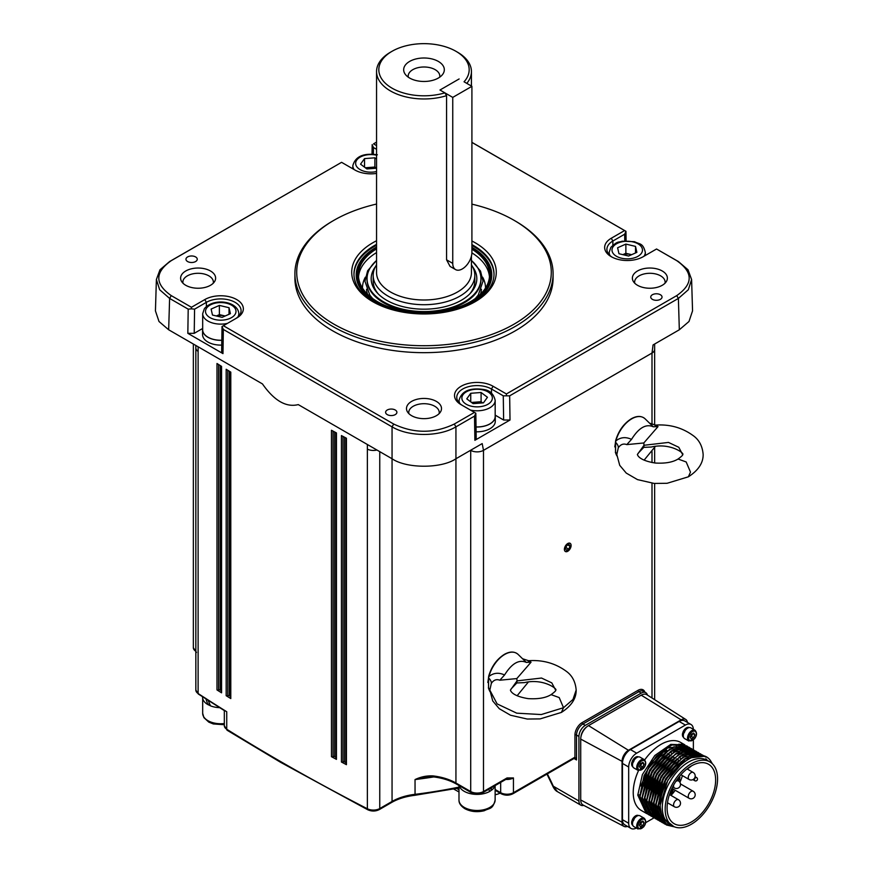 <?xml version="1.0" encoding="UTF-8"?>
<svg xmlns="http://www.w3.org/2000/svg" width="873" height="873" viewBox="0 0 873 873"><rect width="100%" height="100%" fill="white"/><g stroke="black" fill="none" stroke-linecap="round" stroke-linejoin="round"><path stroke-width="1.31" d="M452.749 97.394L471.911 86.329L471.911 252.319A13.553 7.824 -60 0 1 462.33 268.917A13.553 7.824 -60 0 1 455.553 269.582A13.553 7.824 -60 0 1 452.749 263.384L452.749 97.394L439.97 90.017L459.133 78.952L439.97 90.017L444.881 92.854L446.561 95.67L446.561 259.805L450.064 266.418L455.553 269.582M471.911 86.329L464.054 81.789A45.178 26.081 0 0 0 455.946 51.289A45.178 26.081 0 0 0 392.053 51.289A45.178 26.081 0 0 0 392.053 88.173A45.178 26.081 0 0 0 444.881 92.854M687.608 746.491L686.636 745.869L667.267 747.975L647.897 768.884L640.04 796.438L648.464 814.596L649.621 815.196M686.636 745.869L671.861 744.985L656.18 756.302L644.088 775.54L639.778 796.296L648.202 814.444L649.359 815.044M649.501 815.109L650.581 815.535M650.723 815.578L651.869 815.906M652.011 815.949L653.211 816.179M653.375 816.2L654.63 816.32M654.794 816.331L655.798 816.353M657.511 816.266L656.103 816.004M657.86 816.233L658.853 816.091M659.508 815.971L660.435 815.775M672.843 826.065L669.973 824.407A37.048 21.389 -60 0 1 662.301 807.449A37.048 21.389 -60 0 1 678.474 770.172A37.048 21.389 -60 0 1 707.01 760.241L709.891 761.9A37.048 21.389 -60 0 1 717.562 778.858A37.048 21.389 -60 0 1 701.39 816.146A37.048 21.389 -60 0 1 672.843 826.065A37.048 21.389 -60 0 1 665.171 809.107A37.048 21.389 -60 0 1 681.344 771.83A37.048 21.389 -60 0 1 709.891 761.9M709.738 761.813L710.906 762.566M712.292 763.711A39.307 22.687 120 0 0 711.32 761.998C699.404 740.184 658.209 777.068 660.304 807.449L662.018 817.008L673.836 826.578M640.073 794.79L637.781 795.139L646.206 813.298L647.231 813.832M646.206 813.298L641.371 810.504A39.307 22.687 -60 0 1 633.231 792.509A39.307 22.687 -60 0 1 638.534 770.575M628.68 823.261L622.449 819.671A11.294 6.526 120 0 0 624.784 824.832L631.015 828.433A11.294 6.526 -60 0 1 628.68 823.261L628.68 767.018A11.294 6.526 -60 0 1 636.668 753.181L685.381 725.059A11.294 6.526 -60 0 1 691.023 724.492A11.294 6.526 -60 0 1 693.358 729.315M622.449 819.671L622.449 763.417L628.68 767.018M636.668 753.181L630.437 749.58A11.294 6.526 120 0 0 622.449 763.417M630.437 749.58L679.15 721.458L685.381 725.059M691.023 724.492L684.792 720.902A11.294 6.526 120 0 0 679.15 721.458M693.369 739.998L693.369 749.754M636.352 828.04A11.294 6.526 -60 0 1 631.015 828.433M692.234 749.176L691.143 748.467L671.774 750.584L652.404 771.492L644.547 799.046L652.96 817.193L654.117 817.794L645.605 822.715M632.903 762.031A4.179 2.412 -60 0 1 633.154 761.365M683.701 732.709A4.179 2.412 -60 0 1 683.941 732.043M632.903 820.685A4.179 2.412 -60 0 1 633.154 820.009M644.678 759.936A39.307 22.687 -60 0 1 680.667 742.432L684.945 744.898L670.791 744.374L654.805 755.505L642.397 774.569L637.781 795.139M706.061 757.218L704.653 756.269L685.283 758.386L665.913 779.294L658.056 806.838L666.481 824.996L674.578 826.895M703.365 755.592L702.405 754.97L683.035 757.077L663.666 777.985L655.798 805.539L664.222 823.697L665.237 824.232M665.379 824.298L672.046 825.607M704.631 756.607L703.496 755.68M701.237 754.381L700.146 753.672L680.776 755.778L661.407 776.686L653.55 804.24L661.974 822.399L664.091 823.337M663.131 822.988L667.376 824.177M698.989 753.083L697.898 752.373L678.528 754.479L659.159 775.388L651.302 802.942L659.715 821.1L661.952 822.126M662.094 822.18L663.229 822.519M663.382 822.562L665.892 822.955M696.61 751.686L695.639 751.075L676.269 753.181L656.9 774.089L649.043 801.643L657.467 819.802L659.704 820.827M659.846 820.882L660.981 821.22M661.123 821.253L662.323 821.504M662.476 821.526L664.724 821.7M694.362 750.387L693.391 749.776L674.021 751.882L654.652 772.791L646.795 800.345L655.219 818.492L656.234 819.027M656.376 819.092L658.722 819.922M658.875 819.954L660.064 820.194M660.228 820.227L661.472 820.358M661.636 820.369L662.76 820.402L661.581 819.802L662.891 820.5M662.825 820.402L663.742 820.369M689.976 747.877L688.884 747.168L669.515 749.285L650.145 770.182L642.288 797.736L650.712 815.895L651.727 816.43M648.072 811.999L649.501 812.708M649.73 812.807L650.461 813.069M650.636 813.134L651.4 813.352M651.607 813.407L653.113 813.68M653.386 813.712L654.543 813.8M655.154 813.811L656.049 813.789M661.079 755.44L649.763 769.964L643.466 786.071M650.33 813.298L651.487 813.898M651.978 814.105L652.709 814.378M652.884 814.433L653.648 814.651M654.193 814.782L655.361 814.978M655.645 815.011L656.791 815.098M657.413 815.109L658.297 815.087M688.175 749.154L685.054 748.052M684.432 747.932L670.66 751.26M663.338 756.738L652.011 771.263L645.714 787.37M644.58 796.896L648.781 811.301M649.206 811.814L651.825 814.127M652.098 814.313L654.008 815.317M654.237 815.404L654.957 815.677M655.143 815.731L655.896 815.949M657.893 816.31L659.05 816.397M659.661 816.408L660.555 816.386M660.774 816.375L661.396 816.331M665.586 758.037L654.27 772.561L647.962 788.679M654.826 815.906L655.983 816.495M656.485 816.702L658.155 817.248M658.689 817.379L659.944 817.586M660.141 817.619L662.312 817.706M667.834 759.346L656.518 773.86L650.221 789.978M649.086 799.504L653.288 813.909M653.713 814.422L656.321 816.735M656.605 816.91L658.515 817.914M658.733 818.001L659.464 818.274M659.639 818.328L660.403 818.547M660.61 818.601L662.913 818.961M670.093 760.645L658.766 775.169L652.469 791.276M651.334 800.803L655.536 815.207M655.961 815.72L658.58 818.034M658.853 818.208L660.49 819.092M660.992 819.31L663.535 820.053M697.189 754.348L694.068 753.257M693.446 753.137L679.663 756.465M672.341 761.943L661.025 776.468L654.717 792.575M653.582 802.101L657.795 816.506M658.22 817.019L660.828 819.332M662.913 820.467L664.124 820.926M674.589 763.242L663.273 777.767L656.976 793.873M655.841 803.4L660.043 817.805M660.468 818.317L664.549 821.482M698.444 755.822L684.17 759.063M676.848 764.541L665.532 779.065L659.224 795.172M658.089 804.699L664.298 821.155M681.977 763.395L667.78 780.364L660.37 804.546M705.886 757.131L704.402 756.127L689.572 755.985L674.534 766.898L662.738 784.969L657.795 806.696L666.35 824.92M667.092 808.005A34.331 19.817 120 0 0 674.196 823.719A34.331 19.817 120 0 0 700.659 814.52A34.331 19.817 120 0 0 715.642 779.971A34.331 19.817 120 0 0 708.538 764.257A34.331 19.817 120 0 0 682.075 773.445A34.331 19.817 120 0 0 667.092 808.005M676.586 745.804A34.331 19.817 120 0 0 674.436 744.844M665.106 749.35L667.103 750.507M669.886 752.111L671.61 753.104M678.888 757.317L680.613 758.31M683.395 759.914L685.218 760.961M662.858 751.009L664.855 752.155M667.539 753.705L669.362 754.763M672.046 756.313L673.858 757.36M676.542 758.91L678.365 759.957M681.049 761.507L682.959 762.609M688.95 767.487L687.826 768.305M688.535 768.207L691.525 765.861M666.415 750.987A28.907 16.696 120 0 0 664.2 751.784M670.977 795.412A28.907 16.696 120 0 0 675.233 790.283M679.892 782.306A28.907 16.696 120 0 0 682.413 775.617M683.559 762.151A28.907 16.696 120 0 0 683.101 760.099M672.428 789.541L672.275 792.597L671.075 793.251M672.112 789.563L672.745 789.727L672.832 791.811L671.981 793.382L671.206 792.466L671.61 790.141L670.999 790.501M670.399 791.975L670.704 793.644L671.872 793.677L673.476 789.203M670.639 790.96L670.704 793.644M677.153 779.469L677.153 780.156M669.7 794.616L669.624 794.059M672.166 789.519L672.745 789.727M673.301 789.17L672.428 789.672M679.576 778.225L679.936 777.101L679.259 776.675M678.343 780.844L679.663 779.775L679.663 778.28M677.47 779.022L677.47 780.342M678.637 777.461L679.467 777.221L679.336 778.083L677.874 778.476M677.874 780.571L677.874 779.469L679.467 778.792L677.939 780.615M679.194 777.166L677.874 778.629M679.216 779.032L677.874 780.287M648.388 812.185L649.534 812.774M649.763 812.872L650.603 813.2M650.778 813.254L651.454 813.461M651.662 813.527L653.233 813.832M653.451 813.865L654.652 813.974M655.219 813.996L656.147 813.985M650.647 813.483L651.64 813.996M652.022 814.171L653.713 814.771M654.324 814.924L655.503 815.142M655.71 815.164L656.9 815.273M657.478 815.295L658.406 815.284M689.015 749.623L688.426 749.296M688.12 749.154L684.585 748.096M683.843 748.008L670.671 751.631L660.457 760.143M647.264 783.026L644.896 797.573L648.519 810.701M652.895 814.782L653.888 815.306M654.27 815.469L655.099 815.797M655.285 815.862L655.961 816.069M656.572 816.222L657.74 816.441M657.958 816.473L659.159 816.571M659.726 816.593L660.654 816.582M660.872 816.571L661.723 816.517M655.154 816.091L656.136 816.604M656.518 816.779L658.209 817.368M658.82 817.521L660.01 817.739M660.217 817.772L662.389 817.892M688.35 750.605L675.178 754.228L656.834 774.045L649.403 800.17L653.015 813.309M653.495 813.942L656.289 816.67M656.572 816.866L658.548 817.968M658.777 818.077L659.606 818.394M659.781 818.459L660.468 818.667M661.079 818.819L663 819.125M654.019 786.922L651.662 801.469L655.274 814.607M655.743 815.251L658.537 817.968M658.831 818.165L660.643 819.201M661.025 819.376L663.622 820.184M656.278 788.232L653.91 802.767L657.522 815.906M657.991 816.55L660.796 819.267M661.079 819.463L661.909 819.987M663.065 820.576L664.2 821.035M663.84 821.1L664.582 821.526M697.92 755.876L684.192 759.423L673.967 767.945M660.785 790.829L658.417 805.375L664.102 820.893M688.764 747.102L673.803 746.884L658.766 757.797L646.969 775.868L642.037 797.595L650.581 815.819M691.012 748.401L676.062 748.183L661.025 759.095L649.217 777.166L644.285 798.893L652.709 817.052L653.866 817.641M654.008 817.706L655.088 818.132M655.23 818.187L656.365 818.514M656.518 818.547L657.718 818.776M657.871 818.798L659.137 818.929M659.301 818.939L660.304 818.961M662.018 818.863L662.814 818.776M693.26 749.7L678.31 749.481L663.273 760.394L651.476 778.465L646.544 800.192L655.088 818.427M695.519 750.998L680.558 750.791L665.521 761.692L653.724 779.764L648.792 801.49L657.216 819.649L658.373 820.249M658.504 820.304L659.584 820.729M659.737 820.784L660.872 821.111M661.025 821.144L662.225 821.373M662.378 821.395L664.604 821.558M697.767 752.297L682.817 752.09L667.78 763.002L655.972 781.062L651.04 802.8L659.464 820.947L660.621 821.548M660.763 821.613L661.843 822.039M661.985 822.082L663.12 822.41M663.273 822.442L665.75 822.813M700.146 753.672L685.065 753.388L670.028 764.301L658.231 782.372L653.299 804.098L661.712 822.246L662.869 822.846M664.233 823.381L667.179 824.036M702.274 754.905L687.313 754.687L672.275 765.599L660.479 783.67L655.547 805.397L663.971 823.545L665.128 824.145M665.27 824.21L669.329 825.323M705.711 758.855L706.704 759.379M681.005 744.156L685.196 745.651L678.932 744.112M667.518 747.015L650.571 763.089L640.837 785.973M580.96 736.768A9.036 5.216 -60 0 1 586.612 726.98M627.447 826.371A9.036 5.216 -60 0 1 624.031 826.404A9.036 5.216 -60 0 1 622.045 822.202L622.045 761.343A9.036 5.216 -60 0 1 628.44 750.278L681.147 719.843A9.036 5.216 -60 0 1 685.774 719.461A9.036 5.216 -60 0 1 687.455 722.44M624.031 826.404L583.142 805.07A11.011 6.351 -60 0 1 580.72 799.952L580.72 739.093A11.011 6.351 -60 0 1 588.511 725.616L641.219 695.181A11.011 6.351 -60 0 1 646.849 694.722L685.774 719.461M469.576 294.114A50.82 29.344 0 0 0 474.574 278.247M375.499 266.592A52.827 30.5 0 0 0 377.496 293.164A52.827 30.5 0 0 0 400.925 306.128A52.827 30.5 0 0 0 470.492 293.164A52.827 30.5 0 0 0 472.489 266.592M376.558 260.503A56.941 32.879 0 0 0 367.086 277.549A56.941 32.879 0 0 0 399.136 308.267A56.941 32.879 0 0 0 480.903 277.549A56.941 32.879 0 0 0 471.431 260.503M367.086 277.549L367.031 278.389A56.996 32.901 0 0 0 399.114 309.129A56.996 32.901 0 0 0 480.958 278.389L480.903 277.549M366.551 289.279A57.498 33.196 0 0 0 367.544 294.234M489.458 276.85A65.54 37.834 0 0 0 471.9 252.864M485.508 288.068A61.514 35.509 0 0 0 482.627 277.178M376.558 248.892A65.54 37.834 0 0 0 358.454 275.006A65.54 37.834 0 0 0 395.382 309.042A65.54 37.834 0 0 0 489.535 275.006A65.54 37.834 0 0 0 471.911 249.187M376.558 247.954A66.664 38.488 0 0 0 357.33 275.006A66.664 38.488 0 0 0 394.891 309.631A66.664 38.488 0 0 0 490.67 275.006A66.664 38.488 0 0 0 471.911 248.238M376.558 247.037A67.799 39.143 0 0 0 356.195 275.006A67.799 39.143 0 0 0 394.4 310.221A67.799 39.143 0 0 0 399.267 311.443M448.733 311.443A67.799 39.143 0 0 0 491.794 275.006A67.799 39.143 0 0 0 471.911 247.31M376.558 245.269A70.026 40.431 0 0 0 353.98 274.537M494.009 274.537A70.026 40.431 0 0 0 471.911 245.52M376.558 252.581A65.54 37.834 0 0 0 358.53 276.85M365.361 277.178A61.514 35.509 0 0 0 362.481 288.068M480.445 294.234A57.498 33.196 0 0 0 481.449 289.279M373.415 278.247A50.82 29.344 0 0 0 378.424 294.114M634.016 761.016L632.281 761.212A5.642 3.263 -60 0 1 637.814 756.684A5.642 3.263 -60 0 1 638.436 756.902M633.558 761.943L631.932 762.162A5.642 3.263 -60 0 0 632.783 766.68M632.281 761.212L633.46 761.387M684.814 731.694L683.068 731.89A5.642 3.263 -60 0 1 688.601 727.362A5.642 3.263 -60 0 1 689.223 727.58M684.356 732.622L682.73 732.84A5.642 3.263 -60 0 0 683.581 737.358M683.068 731.89L684.246 732.065M634.016 819.66L632.281 819.856A5.642 3.263 -60 0 1 637.814 815.327A5.642 3.263 -60 0 1 638.436 815.557M633.558 820.598L631.932 820.816A5.642 3.263 -60 0 0 632.783 825.334M632.281 819.856L633.46 820.031M641.611 821.689A2.826 1.626 -60 0 1 641.295 823.032A2.826 1.626 -60 0 1 640.542 824.276A2.826 1.626 -60 0 1 639.527 825.116A2.826 1.626 -60 0 1 639.396 825.171L640.629 822.202L642.932 820.991L644.001 822.748L642.757 825.705L640.455 826.917L639.396 825.16M634.878 817.848A6.209 3.59 -60 0 1 640.007 815.808L644.198 818.23A6.209 3.59 -60 0 0 639.069 820.271A6.209 3.59 -60 0 0 637.988 828.99L633.798 826.567A6.209 3.59 -60 0 1 634.878 817.848M692.409 733.713A2.826 1.626 -60 0 1 692.093 735.055A2.826 1.626 -60 0 1 691.329 736.299A2.826 1.626 -60 0 1 690.314 737.139A2.826 1.626 -60 0 1 690.194 737.205L691.471 736.539L693.544 737.729L691.241 738.94L690.183 737.194L691.427 734.237L693.729 733.025L694.788 734.771L693.544 737.729M685.676 729.883A6.209 3.59 -60 0 1 690.805 727.842L694.995 730.254A6.209 3.59 -60 0 0 689.866 732.305A6.209 3.59 -60 0 0 688.786 741.013L684.585 738.591A6.209 3.59 -60 0 1 685.676 729.883M641.611 763.046A2.826 1.626 -60 0 1 641.295 764.377A2.826 1.626 -60 0 1 640.542 765.621A2.826 1.626 -60 0 1 639.527 766.461A2.826 1.626 -60 0 1 639.396 766.527L640.684 765.861L642.757 767.061L640.455 768.262L639.396 766.516L640.629 763.559L642.932 762.347L644.001 764.093L642.757 767.061M634.878 759.204A6.209 3.59 -60 0 1 640.007 757.164L644.198 759.586A6.209 3.59 -60 0 0 639.069 761.627A6.209 3.59 -60 0 0 637.988 770.335L633.798 767.924A6.209 3.59 -60 0 1 634.878 759.204M565.933 551.638A4.671 2.695 120 0 0 567.745 551.212A4.671 2.695 120 0 0 571.04 545.494A4.671 2.695 120 0 0 569.545 543.17A4.671 2.695 120 0 0 564.984 546.913A4.671 2.695 120 0 0 565.933 551.638M565.344 551.496A4.747 2.739 120 0 0 565.857 551.671A4.747 2.739 120 0 0 567.69 551.245L567.69 551.245A4.747 2.739 120 0 0 567.723 551.234M571.04 545.494L571.04 545.439A4.747 2.739 120 0 0 571.04 545.439A4.747 2.739 120 0 0 570.091 543.279M202.558 696.763L202.558 697.189A18.18 10.498 0 0 0 207.883 704.609L207.97 704.566A18.071 10.432 0 0 0 210.458 705.766M489.873 791.254A18.071 10.432 0 0 0 492.012 789.759L489.96 788.57M207.883 699.808L210.513 705.864A18.18 10.498 0 0 0 219.647 707.665M490.942 788.003L492.099 789.803A18.18 10.498 0 0 0 494.98 785.667M459.133 785.613A18.18 10.498 0 0 0 464.207 791.32A18.18 10.498 0 0 0 489.917 791.32L488.531 789.399M375.903 168.26A9.036 5.216 0 0 0 374.342 167.78A9.036 5.216 0 0 0 369.705 167.43A9.036 5.216 0 0 0 365.951 168.227M221.818 340.241A18.071 10.432 180 0 1 202.678 329.819L202.678 313.691A18.071 10.432 180 0 0 227.449 323.381M216.351 315.971L219.385 314.629L225.147 316.004A9.036 5.216 0 0 0 224.208 315.786A9.036 5.216 0 0 0 216.482 316.004M470.405 410.059A18.071 10.432 180 0 0 495.177 400.369L495.177 416.508A18.071 10.432 180 0 1 476.036 426.919M482.114 402.944A9.036 5.216 0 0 0 480.554 402.464A9.036 5.216 0 0 0 475.916 402.115A9.036 5.216 0 0 0 472.162 402.911M221.818 340.306A18.18 10.498 180 0 1 202.569 329.819A18.18 10.498 180 0 1 202.678 328.652M221.753 345.097A18.18 10.498 180 0 1 202.569 334.621L202.569 329.819M495.177 415.341A18.18 10.498 180 0 1 495.286 416.508A18.18 10.498 180 0 1 476.036 426.984M495.286 416.508L495.286 421.299A18.18 10.498 180 0 1 476.101 431.786M528.427 681.944L517.122 695.748M491.303 683.45A9.036 4.627 32.3 0 0 488.553 677.863L488.924 676.51C493.54 672.799 498.756 672.286 504.561 674.971L499.825 680.22C496.453 678.932 493.605 680.002 491.303 683.45L489.84 690.128L497.108 703.889L516.74 713.165L541.271 714.55L563.511 707.719L559.2 697.571L551.081 694.635C545.756 697.909 538.117 699.24 528.176 698.629C510.443 695.759 510.465 689.725 510.41 690.117L517.034 680.885L516.827 678.572L531.046 662.192L526.321 662.411L518.136 654.434A23.691 13.684 120 0 0 504.736 654.434A23.691 13.684 120 0 0 488.924 676.51L488.815 676.171A23.145 13.357 -60 0 1 504.256 654.608M499.825 680.22L516.827 678.572M524.324 682.631L516.827 682.948L517.034 680.885L541.522 678.037L551.801 682.882L555.599 690.096C558.447 689.746 543.912 677.972 524.324 682.631M489.84 690.128L492.743 700.943L499.28 708.701L510.519 715.227L527.237 719.036L540.114 718.905L561.394 712.423L563.511 707.719L572.983 699.459L576.169 690.085C576.278 698.575 571.357 706.017 561.394 712.423M655.405 446.343L644.099 460.147M618.28 447.838A9.036 4.627 32.3 0 0 615.53 442.251L615.902 440.898C620.517 437.187 625.734 436.675 631.528 439.37L626.803 444.608C623.431 443.32 620.583 444.401 618.28 447.838L616.818 454.517L619.721 465.331L626.257 473.09L637.486 479.615L654.204 483.435L667.081 483.293L688.371 476.811L690.488 472.107L686.178 461.959L678.059 459.023C672.734 462.308 665.095 463.639 655.154 463.017C637.421 460.147 637.443 454.113 637.388 454.506L644.012 445.274L643.805 442.971L658.024 426.581L653.288 426.799L645.114 418.833A23.691 13.684 120 0 0 631.714 418.833A23.691 13.684 120 0 0 615.902 440.898L615.792 440.559A23.145 13.357 -60 0 1 631.234 419.007M626.803 444.608L643.805 442.971M651.302 447.031L643.805 447.347L644.012 445.274L668.5 442.425L678.779 447.282L682.577 454.484C685.425 454.135 670.89 442.371 651.302 447.031M471.431 264.835A50.82 29.344 180 0 1 474.814 275.366A50.82 29.344 180 0 1 443.44 302.484A50.82 29.344 180 0 1 388.059 296.122A50.82 29.344 180 0 1 373.175 275.366A50.82 29.344 180 0 1 376.558 264.835M392.053 51.289L390.449 52.216A47.437 27.39 0 0 0 376.558 71.575L376.558 272.605A47.437 27.39 0 0 0 390.46 291.964A47.437 27.39 0 0 0 442.153 297.911A47.437 27.39 0 0 0 471.431 272.605L471.431 256.062M466.804 83.382A47.437 27.39 0 0 0 471.431 71.575A47.437 27.39 0 0 0 457.539 52.216L455.935 51.289A45.178 26.081 0 0 0 455.935 51.289L457.539 52.216M376.558 71.575A47.437 27.39 0 0 0 390.46 90.945A47.437 27.39 0 0 0 446.561 95.67M438.366 61.437A20.33 11.742 0 0 0 412.471 60.062A20.33 11.742 0 0 0 405.443 74.521A20.33 11.742 0 0 0 409.623 78.035A20.33 11.742 0 0 0 442.556 74.521A20.33 11.742 0 0 0 438.366 61.437M439.697 77.184A15.812 9.134 0 0 0 439.806 76.126A15.812 9.134 0 0 0 435.18 69.665A15.812 9.134 0 0 0 417.949 67.69A15.812 9.134 0 0 0 408.182 76.126A15.812 9.134 0 0 0 408.291 77.184M195.596 256.924A5.642 3.263 0 0 0 189.441 256.226A5.642 3.263 0 0 0 185.96 259.237A5.642 3.263 0 0 0 187.608 261.54A5.642 3.263 0 0 0 193.762 262.249A5.642 3.263 0 0 0 197.254 259.237A5.642 3.263 0 0 0 195.596 256.924M660.381 294.736A5.642 3.263 0 0 0 654.226 294.026A5.642 3.263 0 0 0 650.745 297.038A5.642 3.263 0 0 0 652.393 299.352A5.642 3.263 0 0 0 658.548 300.05A5.642 3.263 0 0 0 662.04 297.038A5.642 3.263 0 0 0 660.381 294.736M395.251 410.004A5.642 3.263 0 0 0 389.096 409.295A5.642 3.263 0 0 0 385.604 412.307A5.642 3.263 0 0 0 387.263 414.61A5.642 3.263 0 0 0 393.417 415.319A5.642 3.263 0 0 0 396.899 412.307A5.642 3.263 0 0 0 395.251 410.004M333.999 324.199A127.283 73.485 0 0 0 514.001 324.199A127.283 73.485 0 0 0 514.001 220.269L515.277 221.011A129.084 74.532 180 0 1 553.089 273.707A129.084 74.532 180 0 1 473.395 342.565A129.084 74.532 180 0 1 332.711 326.415A129.084 74.532 180 0 1 294.91 273.707A129.084 74.532 180 0 1 332.711 221.011L333.988 220.269A127.283 73.485 0 0 0 333.999 324.199M411.62 415.69A17.504 10.105 180 0 1 407.473 411.881A17.504 10.105 180 0 1 414.686 399.987A17.504 10.105 180 0 1 436.369 401.405A17.504 10.105 180 0 1 440.527 411.881A17.504 10.105 180 0 1 411.62 415.69M439.119 413.638A15.245 8.806 0 0 0 439.239 412.503A15.245 8.806 0 0 0 434.776 406.272A15.245 8.806 0 0 0 418.156 404.374A15.245 8.806 0 0 0 408.75 412.503A15.245 8.806 0 0 0 408.88 413.638M637.497 285.285A17.504 10.105 180 0 1 633.351 281.466A17.504 10.105 180 0 1 640.564 269.582A17.504 10.105 180 0 1 662.258 270.99A17.504 10.105 180 0 1 666.405 281.466A17.504 10.105 180 0 1 637.497 285.285M664.997 283.234A15.245 8.806 0 0 0 665.117 282.088A15.245 8.806 0 0 0 660.654 275.868A15.245 8.806 0 0 0 644.045 273.958A15.245 8.806 0 0 0 634.627 282.088A15.245 8.806 0 0 0 634.758 283.234M185.742 285.285A17.504 10.105 180 0 1 181.595 281.466A17.504 10.105 180 0 1 188.808 269.582A17.504 10.105 180 0 1 210.491 270.99A17.504 10.105 180 0 1 214.649 281.466A17.504 10.105 180 0 1 185.742 285.285M213.241 283.234A15.245 8.806 0 0 0 213.361 282.088A15.245 8.806 0 0 0 208.898 275.868A15.245 8.806 0 0 0 192.278 273.958A15.245 8.806 0 0 0 182.872 282.088A15.245 8.806 0 0 0 183.003 283.234M471.911 240.992A72.284 41.729 180 0 1 475.108 242.727A72.284 41.729 180 0 1 475.108 301.742A72.284 41.729 180 0 1 372.891 301.742A72.284 41.729 180 0 1 372.88 301.742A72.284 41.729 180 0 1 376.558 240.752M474.301 302.2A70.026 40.431 0 0 0 494.02 274.078A70.026 40.431 0 0 0 473.504 245.499A70.026 40.431 0 0 0 471.911 244.604M376.558 244.342A70.026 40.431 0 0 0 353.969 274.078A70.026 40.431 0 0 0 373.699 302.2M376.558 173.421A22.589 13.04 180 0 1 354.918 170.017L341.583 162.323L171.261 260.656C154.663 272.311 154.663 283.965 171.261 295.62L191.449 307.274L204.784 299.581A22.589 13.04 180 0 1 236.725 299.581A22.589 13.04 180 0 1 236.725 318.023L223.39 325.716L393.712 424.049C413.9 433.641 434.088 433.641 454.276 424.049L474.465 412.394L461.13 404.701A22.589 13.04 180 0 1 461.13 386.259A22.589 13.04 180 0 1 493.07 386.259L506.405 393.952L676.728 295.62C693.326 283.965 693.326 272.311 676.728 260.656L656.551 249.001L643.215 256.695A22.589 13.04 180 0 1 611.264 256.695L611.264 256.695A22.589 13.04 180 0 1 611.264 238.253L624.599 230.559L471.911 142.408M294.91 273.707L294.91 278.138A129.084 74.532 0 0 0 332.711 330.834A129.084 74.532 0 0 0 473.395 346.996A129.084 74.532 0 0 0 553.089 278.138L553.089 273.707M230.483 371.942L230.483 698.127A1.124 0.655 0 0 0 230.788 698.575A2032.901 1173.683 0 0 1 226.172 695.705A1.124 0.655 0 0 0 227.766 695.737A1.124 0.655 0 0 1 229.37 695.77A2030.642 1172.384 180 0 0 230.483 696.468M226.205 369.279A1.124 0.655 180 0 1 226.172 369.268A2032.901 1173.683 180 0 0 230.788 372.127L230.788 698.575M221.273 690.707A2030.642 1172.384 180 0 1 220.182 690.019A1.124 0.655 0 0 0 218.577 689.976A1.124 0.655 0 0 1 217.017 689.954A1.124 0.655 0 0 0 217.017 689.954A2032.901 1173.683 0 0 0 221.567 692.824A1.124 0.655 0 0 1 221.273 692.387L221.273 366.191M216.984 689.932L216.984 363.495A1.124 0.655 180 0 1 216.984 363.495A2032.901 1173.683 180 0 0 221.567 366.387L221.567 692.824M346.352 763.744A1.124 0.655 0 0 0 346.428 764.672A2032.901 1173.683 0 0 1 341.43 762.02A1.124 0.655 0 0 0 342.991 761.998L343.056 761.965A1.124 0.655 0 0 1 344.617 761.943A2030.642 1172.384 180 0 0 346.057 762.707M336.378 758.441A1.124 0.655 0 0 0 336.443 759.368A2032.901 1173.683 0 0 1 331.467 756.695A1.124 0.655 0 0 0 333.039 756.684L333.093 756.651A1.124 0.655 0 0 1 334.665 756.629A2030.642 1172.384 180 0 0 336.072 757.393M567.745 551.278A4.747 2.739 120 0 0 570.844 547.098A4.747 2.739 120 0 0 570.113 543.301A4.747 2.739 120 0 0 567.745 543.53A4.747 2.739 120 0 0 564.645 547.709A4.747 2.739 120 0 0 565.377 551.507A4.747 2.739 120 0 0 567.745 551.278M654.641 344.027L654.641 349.375A9.036 5.216 180 0 1 652 353.063L483.489 450.348A9.036 5.216 180 0 1 470.711 450.348A9.036 5.216 0 0 0 483.489 450.348L652 353.063A9.036 5.216 0 0 0 654.641 349.375A9.036 5.216 0 0 0 654.641 349.342L654.641 425.096M195.836 345.457L195.836 347.945A9.036 5.216 0 0 0 198.116 351.404A9.036 5.216 180 0 1 195.836 347.945L195.836 690.052A9.036 5.216 0 0 0 198.116 693.522A2032.901 1173.683 0 0 0 226.74 711.735L224.35 710.371M367.369 444.499L367.369 449.126A9.036 5.216 0 0 0 376.929 450.021A9.036 5.216 180 0 1 367.369 449.126L367.369 808.758A9.036 5.216 0 0 0 379.755 808.551L392.053 801.458A45.178 26.081 180 0 1 415.035 794.332L415.035 779.578C420.819 776.795 426.842 775.573 433.106 775.911A45.178 26.081 180 0 1 455.935 783.016L470.711 791.538A9.036 5.216 0 0 0 483.489 791.538L507.049 777.941L513.444 777.941L506.58 778.978A2.259 1.31 -120 0 0 507.049 777.941M487.8 682.49L488.815 676.171M614.778 446.878L615.792 440.559M336.443 759.368L336.443 432.921A1.124 0.655 180 0 1 336.411 432.91A2032.901 1173.683 180 0 1 331.467 430.258L331.467 756.695M341.43 762.02L341.43 435.583A2032.901 1173.683 180 0 0 346.428 438.224A1.124 0.655 180 0 1 346.395 438.213M547.316 773.893A126.487 73.026 60 0 1 553.296 786.202L552.838 786.202C554.126 788.963 555.654 790.774 557.421 791.636L580.796 805.135A9.036 5.216 120 0 0 583.721 805.375M647.406 695.072A9.036 5.216 120 0 0 645.736 692.66A9.036 5.216 120 0 0 641.219 693.107L585.314 725.376A9.036 5.216 120 0 0 578.93 736.441L578.93 800.999L553.296 786.202L557.421 791.636M505.816 779.414A9.036 5.216 180 0 0 513.444 777.941L513.444 792.695L574.936 757.197L576.529 759.957L574.314 758.31M578.93 800.999A9.036 5.216 120 0 0 580.796 805.135M224.339 710.284L226.74 711.735L226.74 729.25A2032.901 1173.683 0 0 0 280.244 761.343A2032.901 1173.683 0 0 0 367.369 808.758A2.259 1.222 117.2 0 0 367.839 809.795C371.734 811.508 375.543 811.443 379.297 809.587L391.584 802.483C398.055 798.795 405.814 796.394 414.85 795.303A2.259 2.259 0 0 0 414.871 795.292L458.991 788.013M433.783 776.937A345.599 199.524 180 0 1 415.068 779.578L426.941 777.035M506.58 778.978L483.02 792.575C479.081 794.495 475.13 794.495 471.18 792.575L456.404 784.041C449.977 780.375 442.273 777.985 433.303 776.872L433.106 775.911M376.558 142.124L373.524 143.881L376.558 145.627M624.762 240.839L624.653 234.215L612.868 241.024A20.33 11.742 0 0 0 606.91 249.318A20.33 11.742 0 0 0 612.104 257.164M235.153 318.929A20.33 11.742 0 0 0 241.079 310.646A20.33 11.742 0 0 0 228.53 299.799A20.33 11.742 0 0 0 206.377 302.342L194.581 309.151L194.221 333.333L187.837 333.333L188.197 309.151L169.613 298.424L159.661 289.738L156.387 279.513L159.966 269.79L169.613 261.54L341.583 162.323M656.551 249.001L678.386 261.54L688.022 269.79L691.602 279.513L688.328 289.738L678.386 298.424L509.657 395.829L510.018 420.022L503.634 420.022L503.274 395.829L491.477 389.02A20.33 11.742 0 0 0 469.325 386.477A20.33 11.742 0 0 0 456.775 397.324A20.33 11.742 0 0 0 462.701 405.607M510.018 420.022L474.879 440.308L474.519 416.115L455.935 426.853C438.944 436.969 409.044 436.969 392.053 426.853L223.335 329.437L222.975 353.62L187.837 333.333M171.261 295.62L169.613 298.424L168.664 329.776L262.457 383.924C268.349 392.337 274.275 398.263 280.244 401.7C286.213 405.148 292.226 406.12 298.26 404.603L392.053 458.751L392.053 801.458A2.259 1.31 60 0 1 391.584 802.483M373.524 143.881L376.558 142.059M471.911 142.343L625.963 231.312L626.105 240.762M454.276 424.049L455.935 426.853L455.935 458.751L482.191 443.593L483.489 450.337L652 353.052L653.069 344.933L679.325 329.776L678.386 298.424L676.728 295.62M515.277 221.011L514.001 220.269A127.283 73.485 0 0 0 471.911 204.151M376.558 204.042A127.283 73.485 0 0 0 333.988 220.269M691.602 279.513L692.551 310.875L688.993 321.493L679.325 329.776M456.404 784.041A2.259 1.31 -60 0 1 455.935 783.016L455.935 458.751C441.563 468.703 406.436 468.703 392.053 458.751L392.053 426.853L393.712 424.049M168.664 329.776L158.995 321.493L155.438 310.875L156.387 279.513M474.519 416.115L475.829 413.191L476.211 438.442L474.879 440.308M503.634 420.022L495.177 415.133M202.678 328.455L194.221 333.333M222.975 353.62L221.644 351.754L222.026 326.502L223.39 325.716M376.558 149.316L373.469 147.537L373.371 154.161M475.829 413.191L474.465 412.394M503.274 395.829L509.657 395.829M506.405 393.952L506.427 395.513M222.026 326.502L223.335 329.437M188.197 309.151L191.427 308.835L191.449 307.274M191.427 308.835L194.581 309.151M624.653 234.215L625.963 231.312L624.599 230.559M372.018 154.084L372.16 144.634L373.469 147.537M495.133 794.659A20.897 12.058 120 0 0 500.054 793.11M655.525 426.34C654.794 424.638 655.634 424.725 658.024 426.581M643.805 447.347L638.272 453.142M616.818 454.647L615.902 453.709A23.691 13.684 120 0 0 616.851 455.695M631.528 439.37C638.785 427.77 646.042 423.58 653.288 426.799M616.873 453.12L615.53 452.716L615.902 453.709L615.356 452.214M645.114 418.833C641.524 415.679 636.941 415.657 631.354 418.745C623.748 423.58 618.51 430.891 615.64 440.647L615.53 452.716L615.454 441.913M615.694 453.185L616.873 455.892M528.547 661.952C527.816 660.25 528.656 660.337 531.046 662.192M516.827 682.948L511.294 688.742M489.851 690.248L488.924 689.31A23.691 13.684 120 0 0 489.873 691.307M504.561 674.971C511.807 663.382 519.064 659.191 526.321 662.411M489.895 688.732L488.553 688.328L488.924 689.31L488.378 687.826M518.136 654.434C514.546 651.291 509.963 651.258 504.376 654.357C496.77 659.191 491.532 666.492 488.662 676.259L488.553 688.328L488.476 677.524M488.716 688.797L489.895 691.503M466.76 398.852L470.743 393.286L481.088 392.49L487.45 397.27L483.456 402.835L473.111 403.632L466.76 398.852M470.743 401.853L470.743 393.286M471.54 402.442L481.088 401.722L481.088 392.49M481.088 401.722L482.66 402.9M219.385 305.408L229.032 307.711L230.396 313.68L222.124 317.346L212.477 315.044L211.113 309.075L219.385 305.408L219.385 314.629M229.032 314.291L229.032 307.711M365.329 167.758L374.877 167.038L374.877 157.817L376.558 159.082M374.877 167.038L376.449 168.216M364.532 167.169L364.532 158.602L374.877 157.817M376.558 168.205L366.9 168.947L360.549 164.168L364.532 158.602M622.973 254.687A9.036 5.216 180 0 1 630.699 254.458L631.637 254.687M631.583 254.709A9.036 5.216 0 0 0 630.699 254.458L625.876 253.312L625.876 244.091L635.511 246.393L636.875 252.362L628.604 256.029L618.968 253.727L617.604 247.757L625.876 244.091M635.511 252.963L635.511 246.393M622.842 254.654L625.876 253.312M207.883 704.609L205.712 698.302M209.498 703.682L207.97 704.566M566.479 550.361L568.781 549.182L570.047 546.225L569.01 544.446L566.708 545.625L565.442 548.582L566.479 550.361M567.93 545.003L570.047 546.225M565.9 547.513L568.781 549.182M644.001 764.093L641.917 762.904L640.684 765.861M692.704 733.56L691.471 736.539M692.715 733.571L694.788 734.771M644.001 822.748L641.917 821.548L640.684 824.505L639.396 825.181M640.684 824.505L642.757 825.705M452.749 263.384L446.561 259.805M673.716 784.936A4.07 2.346 120 0 0 673.563 786.104A4.07 2.346 120 0 0 674.403 787.959A4.07 4.07 0 0 0 680.504 784.445A4.07 4.07 0 0 0 678.463 780.92A4.07 2.346 120 0 0 676.433 781.117A4.07 2.346 120 0 0 675.647 781.706M689.092 779.48A4.07 4.07 0 0 0 695.192 775.955A4.07 4.07 0 0 0 693.162 772.441A4.07 2.346 120 0 0 691.132 772.638A4.07 2.346 120 0 0 688.251 777.614A4.07 2.346 120 0 0 689.092 779.48L680.896 774.744M674.403 806.772A4.07 4.07 0 0 0 680.504 803.258A4.07 4.07 0 0 0 678.463 799.733A4.07 2.346 120 0 0 676.433 799.93A4.07 2.346 120 0 0 673.563 804.917A4.07 2.346 120 0 0 674.403 806.772L667.474 802.778M671.326 789.727A6.886 3.972 120 0 0 672.788 788.876M689.092 798.293A4.07 4.07 0 0 0 695.192 794.768A4.07 4.07 0 0 0 693.162 791.244A4.07 2.346 120 0 0 691.132 791.451A4.07 2.346 120 0 0 688.251 796.427A4.07 2.346 120 0 0 689.092 798.293L671.937 788.384M694.777 780.702A1.811 1.811 0 0 0 697.483 779.142A1.811 1.811 0 0 0 696.578 777.57A1.811 1.048 120 0 0 695.672 777.657A1.811 1.048 120 0 0 694.395 779.873A1.811 1.048 120 0 0 694.777 780.702L692.9 779.622M580.72 799.952L622.045 822.202M580.72 739.093L622.045 761.343M588.511 725.616L628.44 750.278M641.219 695.181L681.147 719.843M643.445 826.84A5.369 3.099 120 0 0 645.06 819.998A5.369 3.099 120 0 0 639.953 821.078A5.369 3.099 120 0 0 638.327 827.92A5.369 3.099 120 0 0 643.445 826.84M694.231 738.864A5.369 3.099 120 0 0 695.857 732.021A5.369 3.099 120 0 0 690.739 733.102A5.369 3.099 120 0 0 689.113 739.944A5.369 3.099 120 0 0 694.231 738.864M643.445 768.185A5.369 3.099 120 0 0 645.06 761.343A5.369 3.099 120 0 0 639.953 762.424A5.369 3.099 120 0 0 638.327 769.266A5.369 3.099 120 0 0 643.445 768.185M202.678 698.356L202.678 713.317A18.071 10.432 0 0 0 224.328 723.542M464.283 807.405A18.071 10.432 0 0 0 483.98 809.675A18.071 10.432 0 0 0 495.133 800.028C492.776 809.762 489.469 807.896 484.362 810.701C477.247 812.436 470.754 811.77 464.873 808.704C460.791 806.03 458.827 803.138 458.991 800.028A18.071 10.432 0 0 0 464.283 807.405M645.311 255.483L645.311 252.362A18.071 10.432 180 0 1 644.023 256.226M641.328 253.421A15.245 8.806 0 0 0 633.067 241.93A15.245 8.806 0 0 0 613.152 246.688A15.245 8.806 0 0 0 621.412 258.19A15.245 8.806 0 0 0 641.328 253.421M354.111 169.548A18.071 10.432 180 0 1 352.823 165.684L352.823 168.805M376.558 155.208A15.245 8.806 0 0 0 356.773 160.054A15.245 8.806 0 0 0 365.056 171.512A15.245 8.806 0 0 0 376.558 171.544M206.661 308.016A15.245 8.806 0 0 0 214.922 319.518A15.245 8.806 0 0 0 234.837 314.749A15.245 8.806 0 0 0 226.587 303.247A15.245 8.806 0 0 0 206.661 308.016M471.278 406.196A15.245 8.806 0 0 0 491.193 401.427A15.245 8.806 0 0 0 482.933 389.925A15.245 8.806 0 0 0 463.017 394.694A15.245 8.806 0 0 0 471.278 406.196M226.74 729.25A2.259 1.353 121.9 0 0 227.198 730.286L224.328 725.703A9.036 5.216 0 0 0 226.74 729.25M226.172 695.705L226.172 369.268M229.37 371.243L229.37 695.77M220.182 365.503L220.182 690.019M193.348 344.027L193.348 647.69A9.036 5.216 0 0 0 195.836 651.28M198.116 346.777L198.116 693.522A1.124 0.687 123 0 0 198.346 694.035L195.836 690.052M346.428 438.224L346.428 764.672M218.577 364.499L218.577 689.976M227.766 370.261L227.766 695.737M333.093 431.131L333.093 756.651M333.039 431.098L333.039 756.684M334.665 431.971L334.665 756.629M343.056 436.445L343.056 761.965M342.991 436.413L342.991 761.998M344.617 437.275L344.617 761.943M379.755 451.647L379.755 808.551A2.259 1.31 60 0 1 379.297 809.587M470.711 450.217L470.711 791.538A2.259 1.31 -60 0 0 471.18 792.575M483.489 450.337L483.489 791.538A2.259 1.31 -120 0 1 483.02 792.575M574.598 758.462L574.467 758.222A2.259 1.31 -120 0 0 574.936 757.197L574.936 735.066A10.16 5.871 -60 0 1 582.116 722.615L638.021 690.336A10.16 5.871 -60 0 1 644.863 692.158M652 353.052L652 424.562M652 451.559L652 462.559M652 483.206L652 697.985M415.068 779.578A2.259 1.31 180 0 1 415.035 779.578L415.068 794.332A345.599 199.524 0 0 0 458.991 787.097M501.135 793.732A2.259 1.31 -60 0 1 500.666 792.695A9.036 5.216 0 0 0 513.444 792.695A2.259 1.31 -120 0 1 512.975 793.732C509.024 795.652 505.074 795.652 501.135 793.732L495.133 790.272M495.133 789.508L500.666 792.695L500.666 782.394M645.736 692.66L643.336 691.274A9.036 5.216 120 0 0 638.818 691.722L582.913 723.99A9.036 5.216 120 0 0 576.529 735.066L576.529 759.957L573.998 758.495M641.219 693.107L638.818 691.722A1.124 0.655 60 0 1 638.021 690.336M582.116 722.615A1.124 0.655 60 0 0 582.913 723.99L585.314 725.376M578.93 736.441L576.529 735.066A1.124 0.655 0 0 0 574.936 735.066M612.868 245.215L612.868 241.024L611.264 238.253M206.377 306.532L206.377 302.342L204.784 299.581M491.477 393.21L491.477 389.02L493.07 386.259M676.728 260.656L678.386 261.54M169.613 261.54L171.261 260.656M456.721 788.483L458.991 789.749M459.918 403.599A18.071 10.432 180 0 1 459.034 400.369C461.522 391.115 469.707 387.492 483.587 389.489C489.764 390.264 493.616 393.887 495.177 400.369M202.678 313.691L204.369 308.671C213.787 297.409 238.133 301.25 238.82 313.691A18.071 10.432 180 0 1 237.936 316.91M610.052 255.593A18.071 10.432 180 0 1 609.168 252.362L610.86 247.354C618.215 240.37 618.106 242.825 622.111 241.199L634.54 241.69C639.647 244.495 642.954 242.629 645.311 252.362M661.854 816.593L660.501 815.808M660.184 815.622L659.213 815.066M658.962 814.924L658.253 814.509M657.926 814.323L656.965 813.767M656.703 813.614L655.994 813.21M655.678 813.025L654.706 812.468M654.455 812.316L652.458 811.17M652.196 811.017L651.487 810.613M649.949 809.718L649.239 809.304M647.701 808.42L646.991 808.005M645.442 807.121L644.416 806.521M643.194 805.812L642.484 805.408M678.463 780.92L676.804 779.96M674.403 787.959L672.647 786.944M693.162 772.441L687.04 768.906M678.463 799.733L669.471 794.539M671.195 790.043L672.941 788.963M693.162 791.244L680.471 783.921M696.578 777.57L695.115 776.73M372.585 298.479L369.846 295.205L364.979 281.335L367.609 270.805L376.558 260.318M357.33 282.121L357.33 275.006M490.67 282.121L490.67 275.006M475.403 298.479L478.273 295.03L483.02 281.193L480.521 271.088L471.431 260.329M637.988 828.99L643.488 827.037C646.195 823.686 646.435 820.751 644.198 818.23M688.786 741.013L694.275 739.071C696.992 735.721 697.221 732.785 694.995 730.254M637.988 770.335L643.488 768.393C646.195 765.043 646.435 762.107 644.198 759.586M224.328 724.721L213.328 723.957L208.811 722.135L203.911 717.639L202.678 713.317M495.133 785.58L495.133 800.028M377.376 154.805C363.495 152.808 355.311 156.442 352.823 165.684M688.371 476.811C698.324 470.405 703.256 462.963 703.147 454.473C702.503 446.638 699.524 440.614 694.221 436.391C683.035 427.868 670.137 424.103 655.536 425.096L649.654 423.198M474.814 281.128L474.814 275.366M471.431 86.056L471.431 71.575M367.839 809.795L280.713 762.38L227.198 730.286M346.057 764.191L346.057 438.039M336.072 758.888L336.072 432.735M654.641 447.249L654.641 462.963M654.641 483.467L654.641 699.666M546.956 774.111L552.838 786.202M196.469 652.415L193.348 647.69M224.328 725.703L224.328 710.6M198.346 694.035L224.568 710.753M433.303 776.872L426.832 777.046M512.975 793.732L574.467 758.222M373.175 281.128L373.175 275.366M458.991 791.964L453.742 789.072M678.114 458.991C681.791 456.284 683.286 454.778 682.577 454.484M638.305 453.098L637.388 454.506M551.136 694.602C554.813 691.896 556.308 690.39 555.599 690.096M522.654 658.777L528.558 660.708C543.159 659.704 556.057 663.469 567.243 672.003C572.546 676.215 575.525 682.25 576.169 690.085M511.338 688.71L510.41 690.117M459.034 402.704L459.034 400.369M238.82 316.015L238.82 313.691M609.168 254.698L609.168 252.362M458.991 785.536L458.991 800.028"/></g></svg>
